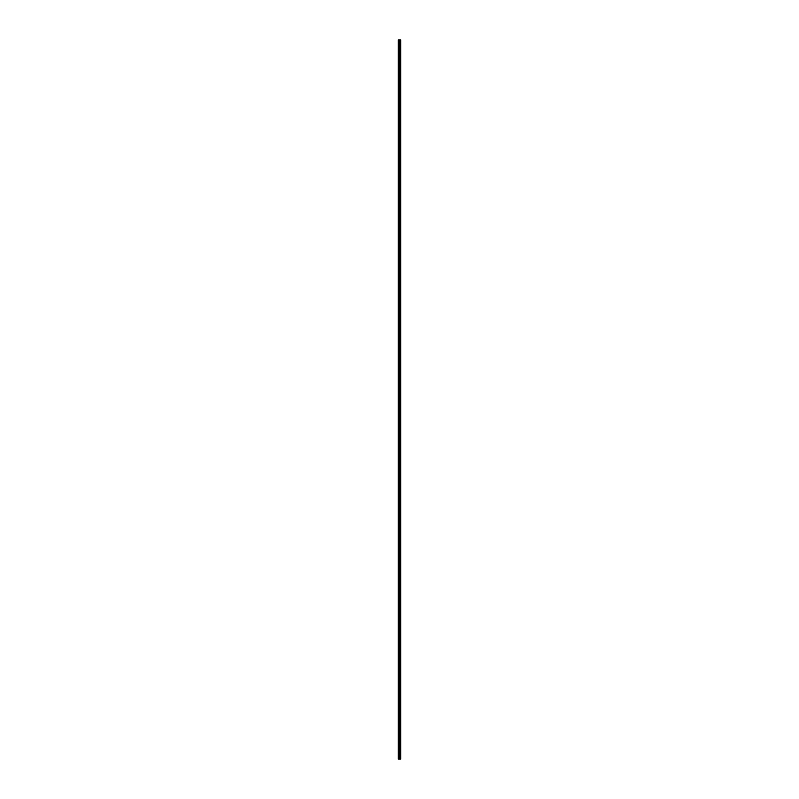 <?xml version="1.0" encoding="UTF-8"?>
<svg xmlns="http://www.w3.org/2000/svg" width="799" height="799" viewBox="0 0 799 799"><rect width="100%" height="100%" fill="white"/><g stroke="black" fill="none" stroke-linecap="round" stroke-linejoin="round"><path stroke-width="0.6" stroke-dasharray="4 3" d="M400.708 759.05L398.292 759.05M398.292 39.95L400.708 39.95M399.5 758.98L399.5 40.02L399.5 758.98L400.649 758.98L398.351 758.98L399.5 758.98L399.5 40.02L398.351 40.02L400.649 40.02L399.5 40.02L399.5 758.98M399.101 758.98L399.101 40.02M399.899 40.02L399.899 758.98M400.649 758.98L400.649 40.02M398.351 40.02L398.351 758.98"/><path stroke-width="1.2" d="M399.5 759.05L400.708 759.05L400.708 39.95L398.292 39.95L398.292 759.05L399.5 759.05L399.5 39.95L399.5 759.05"/></g></svg>
